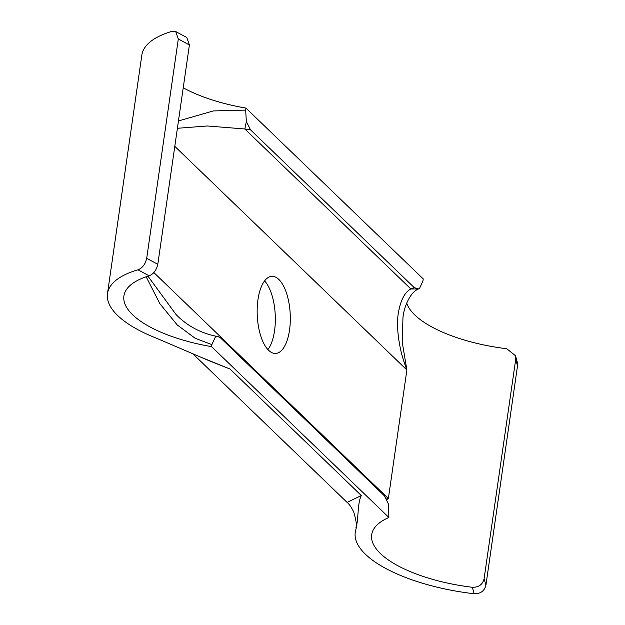 <?xml version="1.0" encoding="UTF-8"?>
<svg xmlns="http://www.w3.org/2000/svg" width="625" height="625" viewBox="0 0 625 625"><rect width="100%" height="100%" fill="white"/><g stroke="black" fill="none" stroke-linecap="round" stroke-linejoin="round"><path stroke-width="0.94" d="M515.477 355.711L517.289 362.148L517.523 365.828L485.922 585.164C484.477 590.992 480.562 593.852 474.172 593.75L472.352 587.281C478.742 587.406 482.664 584.555 484.102 578.719L515.711 359.383L515.477 355.711L506.727 348.727A101.039 37.734 8.2 0 1 414.82 314.992A101.039 37.734 8.2 0 1 406.727 303.148M472.352 587.281A101.039 37.734 8.2 0 1 380.445 553.547A101.039 37.734 8.2 0 1 371.68 534.719A101.039 37.734 8.2 0 1 388.875 517.477L211.57 346.641L211.867 344.609L195.133 338.266L177.25 324.961L159.898 303.75L146.148 276.781M174.789 146.352L406.891 369.992L402.187 341.922L402.977 317.539M178.453 120.953L213.344 110.93L245.656 110.117L246.359 121.523L250.516 129.844L414.289 287.656L418.648 288.898L419.539 288.391L422.953 280.953L423.25 278.922L245.945 108.086A101.039 37.734 -171.8 0 1 183.234 87.766M200.555 357.062L230 369.016L210.25 361.211L156.43 338.195A117.641 43.938 8.2 0 1 117.68 315.531A117.641 43.938 8.2 0 1 107.477 293.609A117.641 43.938 8.2 0 1 137.969 269.805C142.43 268.047 145.344 264.219 146.703 258.312L178.312 38.977L175.703 31.523L186.805 37.523L189.398 44.969L157.797 264.305C156.422 270.203 153.523 274.039 149.109 275.82A101.039 37.734 -171.8 0 0 123.906 295.977A101.039 37.734 -171.8 0 0 132.672 314.805A101.039 37.734 -171.8 0 0 211.57 346.641M230 369.016L361.32 495.539C357.25 503.492 358.898 517.578 355.703 530.203L355.25 532.352A117.641 43.938 -171.8 0 0 365.453 554.266A117.641 43.938 -171.8 0 0 474.172 593.75M355.703 530.203A117.641 43.938 -171.8 0 0 355.25 532.352M257.961 299.688A38.609 16.5 87.2 0 0 275.609 353.461A38.609 16.5 87.2 0 0 289.523 330.102A38.609 16.5 87.2 0 0 271.875 276.328A38.609 16.5 87.2 0 0 257.961 299.688M267.914 349.609A38.609 16.5 87.2 0 0 274.539 330.828A38.609 16.5 87.2 0 0 264.586 280.914M386.57 498.898L388.367 498.547L406.891 369.992C401.422 355.367 400.039 347.766 398.469 337.539C397.336 327.914 397.266 319.891 398.258 313.453C400.539 300.305 404.742 292.133 410.852 288.953L418.453 288.969M246.359 121.523L244.828 128.984A115.477 43.125 -171.8 0 0 250.516 129.844M177.391 128.289L207.242 125.977L244.828 128.984L410.852 288.953A115.477 43.125 8.2 0 1 414.289 287.656M175.703 31.523L172.344 31.25A117.641 43.938 8.2 0 0 141.852 55.055L107.477 293.609M361.32 495.539L347.102 502.398C349.086 503.953 351.297 507.156 353.727 511.984C356.273 520.898 357 526.172 355.906 527.797M245.656 110.117L245.945 108.086M147.953 276.18L176.047 314.523C186.773 325.516 199.836 332.695 215.227 336.055L215.281 337.172L211.867 344.609M176.266 314.734L176.719 315.164M388.875 517.477L388.461 504.039L384.312 495.727L220.531 337.914L217.898 336.477L215.281 337.172M153.828 272.547L388.367 498.547L386.891 499.563M178.312 38.977L189.398 44.969M157.797 264.305L146.703 258.312M515.711 359.383L517.523 365.828M485.922 585.164L484.102 578.719M149.109 275.82L137.969 269.805M402.984 317.477L402.953 317.672C403.992 306.703 410.227 292.312 418.203 289.078L418.648 288.898M192.703 353.625L347.102 502.398M215.227 336.055L217.898 336.469"/></g></svg>
